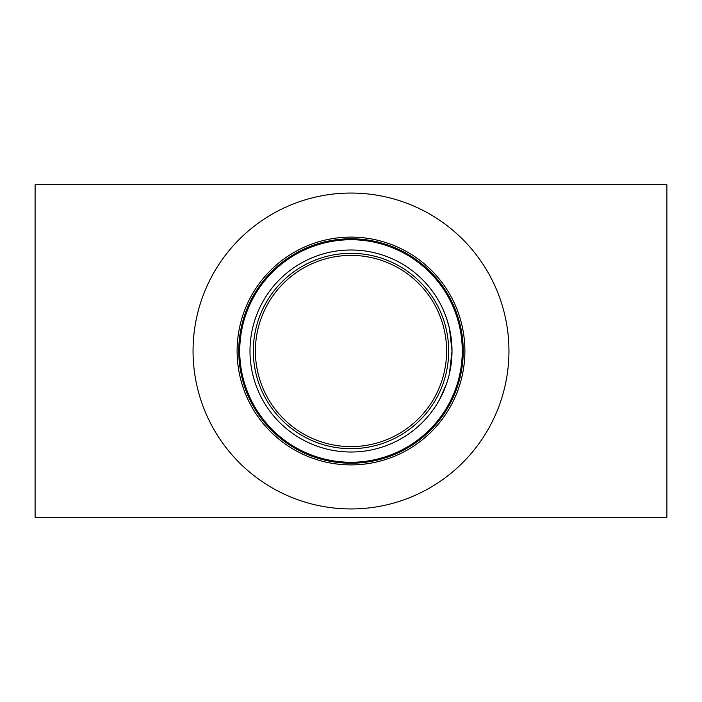 <?xml version="1.0" encoding="UTF-8"?>
<svg xmlns="http://www.w3.org/2000/svg" width="702" height="702" viewBox="0 0 702 702"><rect width="100%" height="100%" fill="white"/><g stroke="black" fill="none" stroke-linecap="round" stroke-linejoin="round"><path stroke-width="1.05" d="M451.342 339.417L449.473 328.536M449.394 328.176L446.604 318.418L443.208 309.766M438.057 299.78L439.706 302.702M449.429 328.325L452.009 351A101.009 101.009 0 0 0 351 249.991A101.009 101.009 0 0 0 249.991 351A101.009 101.009 0 0 0 351 452.009A101.009 101.009 0 0 0 452.009 351L449.438 373.613M446.604 351A95.604 95.604 0 0 0 351 255.396A95.604 95.604 0 0 0 255.396 351A95.604 95.604 0 0 0 351 446.604A95.604 95.604 0 0 0 446.604 351M448.683 351A97.683 97.683 0 0 0 351 253.317A97.683 97.683 0 0 0 253.317 351A97.683 97.683 0 0 0 351 448.683A97.683 97.683 0 0 0 448.683 351M462.267 351A111.267 111.267 0 0 0 351 239.733A111.267 111.267 0 0 0 239.733 351A111.267 111.267 0 0 0 351 462.267A111.267 111.267 0 0 0 462.267 351M508.95 351A157.95 157.95 0 0 0 351 193.05A157.95 157.95 0 0 0 193.05 351A157.95 157.95 0 0 0 351 508.95A157.95 157.95 0 0 0 508.95 351M666.9 517.26L666.9 184.74L35.1 184.74L35.1 517.26L666.9 517.26M451.342 362.583L449.438 373.622M446.604 383.582L439.706 399.306M438.074 402.193L439.724 399.262M443.225 392.181L446.621 383.529M463.223 351A112.223 112.223 0 0 0 351 238.777A112.223 112.223 0 0 0 238.777 351A112.223 112.223 0 0 0 351 463.223A112.223 112.223 0 0 0 463.223 351M237.109 351A113.891 113.891 0 0 0 351 464.891A113.891 113.891 0 0 0 464.891 351A113.891 113.891 0 0 0 351 237.109A113.891 113.891 0 0 0 237.109 351"/></g></svg>
